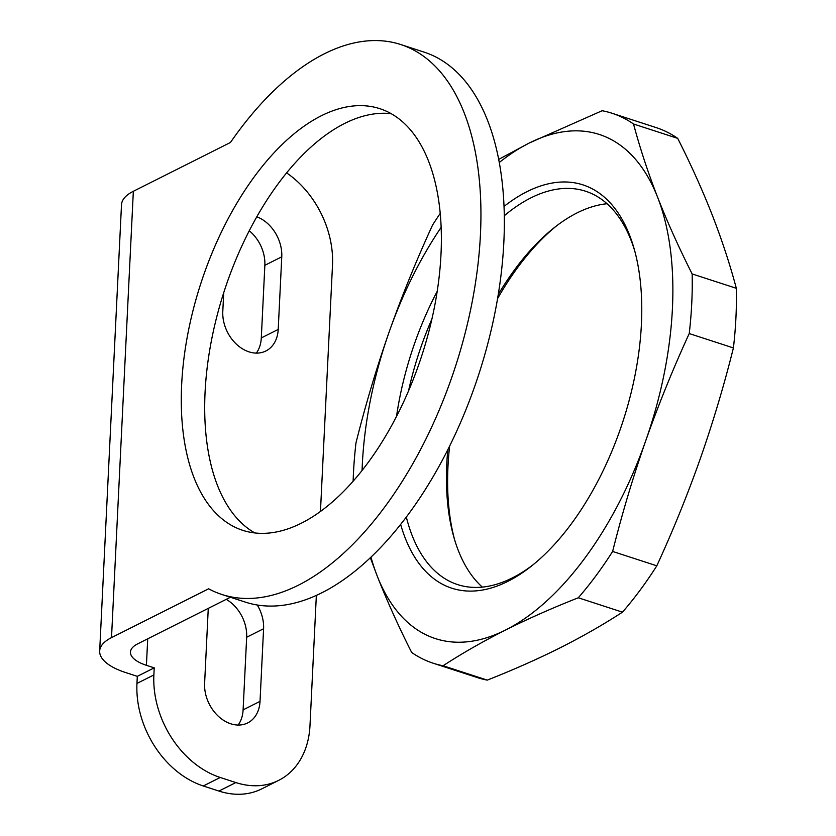 <?xml version="1.0" encoding="UTF-8"?>
<svg xmlns="http://www.w3.org/2000/svg" width="836" height="836" viewBox="0 0 836 836"><rect width="100%" height="100%" fill="white"/><g stroke="black" fill="none" stroke-linecap="round" stroke-linejoin="round"><path stroke-width="1.25" d="M230.391 597.249L137.752 643.814A38.55 15.121 -177.2 0 0 130.458 652.09A38.55 15.121 -177.2 0 0 146.415 665.31L147.711 638.808M111.512 637.617L133.342 191.287L230.454 142.475A289.151 151.598 108 0 1 400.757 44.538A289.151 151.598 108 0 1 455.484 366.398A289.151 151.598 108 0 1 221.874 594.48A289.151 151.598 108 0 1 208.624 588.805L111.512 637.617A62.648 24.568 -177.2 0 0 99.672 651.056A62.648 24.568 -177.2 0 0 125.599 672.541L137.303 676.345L154.221 667.849L153.876 674.934A86.745 65.563 63.3 0 0 220.223 777.48L235.836 782.559A86.745 65.563 63.3 0 0 278.691 780.364A86.745 65.563 63.3 0 0 309.978 725.711L316.353 595.378M137.303 676.345L136.958 683.43A86.745 65.563 63.3 0 0 203.305 785.986L218.917 791.065A86.745 65.563 63.3 0 0 261.772 788.87L278.691 780.364M320.46 511.444L332.498 265.211A86.745 65.563 63.3 0 0 286.623 172.895M238.155 725.052A34.213 25.864 63.3 0 0 243.109 709.868L246.662 637.251A34.213 25.864 63.3 0 0 226.211 599.349M208.363 608.326A34.213 25.864 63.3 0 0 208.154 610.719L204.611 683.336A34.213 25.864 63.3 0 0 218.53 716.421A34.213 25.864 63.3 0 0 247.686 722.921A34.213 25.864 63.3 0 0 260.027 701.362L263.58 628.745A34.213 25.864 63.3 0 0 257.248 604.992M256.349 353.116A34.213 25.864 63.3 0 0 261.302 337.922L264.855 265.315A34.213 25.864 63.3 0 0 249.264 230.778M223.714 292.725L222.794 311.4A34.213 25.864 63.3 0 0 236.724 344.484A34.213 25.864 63.3 0 0 265.869 350.984A34.213 25.864 63.3 0 0 278.21 329.426L281.763 256.809A34.213 25.864 63.3 0 0 256.819 216.785M154.221 667.849L146.415 665.31M400.757 44.538L424.176 52.156A289.151 151.598 108 0 1 478.892 374.016A289.151 151.598 108 0 1 245.293 602.098L221.874 594.48M254.844 532.95A221.686 116.225 108 0 1 224.215 291.179A221.686 116.225 108 0 1 391.217 113.686M301.357 523.19A221.686 116.225 108 0 1 242.743 530.327A221.686 116.225 108 0 1 200.797 283.561A221.686 116.225 108 0 1 379.889 108.69A221.686 116.225 108 0 1 434.95 304.461A221.686 116.225 108 0 1 301.357 523.19M133.342 191.287A62.648 24.568 -177.2 0 0 121.502 204.736L99.672 651.056M622.475 612.161C603.498 624.513 582.702 636.405 560.099 647.837C537.538 659.113 513.262 669.876 487.273 680.117L443.09 665.749C462.068 653.386 482.863 641.494 505.466 630.062C528.028 618.786 552.303 608.023 578.293 597.782L622.475 612.161A289.151 151.598 -72 0 0 656.814 565.815L612.631 551.447C621.984 514.025 633.009 477.137 645.705 440.802C658.549 404.509 673.053 368.77 689.23 333.564L733.412 347.933A289.151 151.598 -72 0 0 736.328 288.305L692.145 273.936C678.968 247.832 667.452 222.282 657.618 197.275C647.921 172.31 639.895 147.888 633.542 124.01L677.714 138.379A289.151 151.598 -72 0 0 656.229 127.626L612.046 113.257A289.151 151.598 108 0 1 633.542 124.01M443.09 665.749A289.151 151.598 108 0 1 433.163 663.209L477.346 677.578A289.151 151.598 -72 0 0 487.273 680.117M733.412 347.933C724.06 385.354 713.035 422.232 700.338 458.577C687.505 494.86 672.99 530.609 656.814 565.815M677.714 138.379C690.902 164.483 702.407 190.033 712.251 215.04C721.949 240.005 729.974 264.427 736.328 288.305M556.651 225.793A212.051 111.167 -72 0 0 497.598 298.556M449.632 446.037A212.051 111.167 -72 0 0 454.575 539.617M612.046 113.257A289.151 151.598 108 0 0 602.119 110.728L529.282 143.008L498.737 159.362M440.238 213.379A289.151 151.598 108 0 0 432.578 225.03C416.391 260.226 401.886 295.975 389.043 332.268C376.357 368.603 365.332 405.481 355.979 442.913A289.151 151.598 108 0 0 353.137 481.17M370.338 557.685L377.13 575.795C386.974 600.812 398.49 626.363 411.667 652.456A289.151 151.598 108 0 0 433.163 663.209M370.965 557.1A265.064 138.964 -72 0 0 377.13 575.795A265.064 138.964 -72 0 0 505.466 630.062A265.064 138.964 -72 0 0 645.705 440.802A265.064 138.964 -72 0 0 657.618 197.275A265.064 138.964 -72 0 0 529.282 143.008A265.064 138.964 -72 0 0 499.322 162.477M441.157 227.308A265.064 138.964 -72 0 0 389.043 332.268A265.064 138.964 -72 0 0 362.072 470.449M692.145 273.936A289.151 151.598 108 0 1 689.23 333.564M612.631 551.447A289.151 151.598 108 0 1 578.293 597.782M400.632 524.381A212.051 111.167 -72 0 0 530.776 566.609A212.051 111.167 -72 0 0 634.148 248.804A212.051 111.167 -72 0 0 526.899 191.705A212.051 111.167 -72 0 0 504.066 206.387M437.207 291.315A212.051 111.167 -72 0 0 396.525 416.37M607.04 203.733A206.826 108.429 -72 0 0 577.08 212.898A206.826 108.429 -72 0 0 554.717 227.287A206.826 108.429 -72 0 0 498.277 294.502M447.793 449.716A206.826 108.429 -72 0 0 453.885 537.266A206.826 108.429 -72 0 0 482.341 587.112M634.817 251.218A206.826 108.429 -72 0 0 585.576 191.225A206.826 108.429 -72 0 0 530.891 197.881A206.826 108.429 -72 0 0 504.338 215.678M431.919 318.976A206.826 108.429 -72 0 0 408.532 390.893M406.317 517.024A206.826 108.429 -72 0 0 457.626 584.594A206.826 108.429 -72 0 0 532.731 565.042M153.876 674.934L136.958 683.43M220.223 777.48L203.305 785.986M235.836 782.559L218.917 791.065M260.027 701.362L243.109 709.868M263.58 628.745L246.662 637.251M278.21 329.426L261.302 337.922M281.763 256.809L264.855 265.315"/></g></svg>
